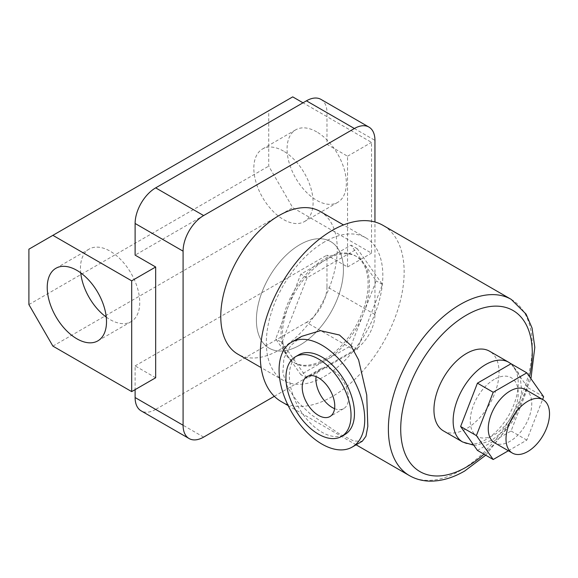 <?xml version="1.0" encoding="UTF-8"?>
<svg xmlns="http://www.w3.org/2000/svg" width="578" height="578" viewBox="0 0 578 578"><rect width="100%" height="100%" fill="white"/><g stroke="black" fill="none" stroke-linecap="round" stroke-linejoin="round"><path stroke-width="0.43" stroke-dasharray="2.89 2.17" d="M324.583 359.372A61.535 35.525 120 0 0 364.783 305.141A61.535 35.525 120 0 0 355.354 255.83A61.535 35.525 120 0 0 324.583 258.879A61.535 35.525 120 0 0 284.383 313.11A61.535 35.525 120 0 0 293.819 362.42A61.535 35.525 120 0 0 324.583 359.372M299.917 345.124A61.535 35.525 120 0 0 340.117 290.9A61.535 35.525 120 0 0 330.681 241.59A61.535 35.525 120 0 0 299.917 244.639A61.535 35.525 120 0 0 259.717 298.862A61.535 35.525 120 0 0 269.146 348.173A61.535 35.525 120 0 0 299.917 345.124A61.535 35.525 120 0 0 340.117 290.9A61.535 35.525 120 0 0 330.681 241.59A61.535 35.525 120 0 0 299.917 244.639A61.535 35.525 120 0 0 259.717 298.862A61.535 35.525 120 0 0 269.146 348.173A61.535 35.525 120 0 0 299.917 345.124M316.708 131.885A41.912 24.197 -120 0 0 295.748 129.804A41.912 24.197 -120 0 0 289.325 163.393A41.912 24.197 -120 0 0 316.708 200.328A41.912 24.197 -120 0 0 337.66 202.401A41.912 24.197 -120 0 0 344.083 168.819A41.912 24.197 -120 0 0 316.708 131.885M283.473 151.075A41.912 24.197 -120 0 0 262.513 148.994A41.912 24.197 -120 0 0 256.09 182.583A41.912 24.197 -120 0 0 283.473 219.517A41.912 24.197 -120 0 0 304.425 221.591A41.912 24.197 -120 0 0 310.848 188.009A41.912 24.197 -120 0 0 283.473 151.075M106.251 317.098A41.912 24.197 -120 0 0 110.102 319.605A41.912 24.197 -120 0 0 131.062 321.686A41.912 24.197 -120 0 0 137.485 288.097A41.912 24.197 -120 0 0 110.102 251.163A41.912 24.197 -120 0 0 89.142 249.089A41.912 24.197 -120 0 0 80.718 272.867M324.583 241.864A82.372 47.555 120 0 0 270.771 314.454A82.372 47.555 120 0 0 283.401 380.461A82.372 47.555 120 0 0 324.583 376.379A82.372 47.555 120 0 0 378.395 303.797A82.372 47.555 120 0 0 365.773 237.789A82.372 47.555 120 0 0 324.583 241.864M320.205 211.476A82.372 47.555 -60 0 1 332.827 277.483A82.372 47.555 -60 0 1 279.015 350.073A82.372 47.555 -60 0 1 237.833 354.155M292.721 96.873L268.734 110.716L268.734 166.103L292.721 207.647L371.524 253.142L371.524 142.369L303.002 102.805M274.326 396.298L354.393 350.073A29.073 16.784 120 0 0 374.949 314.468L374.949 222.01M374.949 314.468L326.982 286.775L326.982 255.122L347.544 266.993L347.544 156.212L326.982 144.348L326.982 112.696L374.949 140.389M155.67 377.766L135.115 365.896L135.115 389.637M203.637 437.113L155.67 409.419L306.427 322.38L354.393 350.073M155.67 409.419A29.073 16.784 -60 0 1 141.133 410.857M135.115 365.896L326.982 255.122M326.982 286.775A29.073 16.784 -60 0 1 306.427 322.38M320.963 99.387A29.073 16.784 -60 0 1 326.982 112.696M326.982 144.348L135.115 255.122M347.544 266.993L371.524 253.142M347.544 156.212L371.524 142.369M52.887 346.114L292.721 207.647M28.9 249.183L268.734 110.716M28.9 304.577L268.734 166.103M334.583 408.653A23.019 13.287 -120 0 0 343.7 408.617A23.019 13.287 -120 0 0 347.226 390.172A23.019 13.287 -120 0 0 332.191 369.891A23.019 13.287 -120 0 0 320.682 368.75A23.019 13.287 -120 0 0 316.094 376.625M298.898 354.755A46.03 26.574 -120 0 0 291.839 391.638A46.03 26.574 -120 0 0 321.91 432.207A46.03 26.574 -120 0 0 344.929 434.483M525.395 389.536A30.771 17.766 -60 0 1 530.113 414.188A30.771 17.766 -60 0 1 510.013 441.303A30.771 17.766 -60 0 1 494.631 442.827M494.255 379.385A33.921 19.58 120 0 0 470.268 420.929A33.921 19.58 120 0 0 494.255 434.772A33.921 19.58 120 0 0 518.235 393.235A33.921 19.58 120 0 0 494.255 379.385M443.485 430.921A46.03 26.574 120 0 0 466.497 428.645A46.03 26.574 120 0 0 496.574 388.076A46.03 26.574 120 0 0 489.515 351.193M301.738 336.331L290.633 345.644L283.877 358.273L282.859 372.94L287.851 387.99L297.742 402.035L310.863 414.484L339.474 433.934L353.779 441.014L362.305 441.238M325.92 259.652A61.535 35.525 120 0 0 288.234 306.528A61.535 35.525 120 0 0 288.234 356.778A61.535 35.525 120 0 0 295.156 363.186A61.535 35.525 120 0 0 325.92 360.137A61.535 35.525 120 0 0 363.605 313.262A61.535 35.525 120 0 0 363.605 263.019A61.535 35.525 120 0 0 356.691 256.603A61.535 35.525 120 0 0 325.92 259.652L300.798 274.153L275.677 338.903L300.798 374.645L351.041 345.637L376.17 280.886L351.041 245.144L325.92 259.652M281.313 401.638A101.757 58.746 120 0 0 332.191 396.595A101.757 58.746 120 0 0 398.668 306.932A101.757 58.746 120 0 0 383.07 225.391M281.948 342.523L307.07 378.265L357.312 349.257L382.434 284.506L357.312 248.764L307.07 277.772L281.948 342.523L275.677 338.903M307.07 277.772L300.798 274.153M307.07 378.265L300.798 374.645M357.312 349.257L351.041 345.637M382.434 284.506L376.17 280.886M357.312 248.764L351.041 245.144M508.365 450.761L526.825 440.104L542.597 399.463M477.435 450.414L511.068 431L527.88 387.665L511.068 363.743M526.825 440.104L511.068 431M543.645 396.768L527.88 387.665M508.705 362.269A46.03 26.574 -60 0 1 515.757 399.16A46.03 26.574 -60 0 1 485.686 439.721A46.03 26.574 -60 0 1 462.675 442.004M511.212 299.375A101.757 58.746 -60 0 1 526.804 380.916A101.757 58.746 -60 0 1 460.334 470.579A101.757 58.746 -60 0 1 409.455 475.622M483.981 454.192A93.029 53.711 120 0 0 529.484 376.625M356.691 256.603L355.354 255.83M262.513 148.994L295.748 129.804M89.142 249.089L55.914 268.279M283.401 380.461L261.133 367.608M365.773 237.789L343.505 224.936M131.062 321.686L97.827 340.876M304.425 221.591L337.66 202.401M295.156 363.186L293.819 362.42M320.682 368.75L306.976 376.661M473.758 445.183L476.474 445.168L491.741 440.32L503.243 431.188L513.156 417.952L519.759 402.331L521.71 390.858L520.236 377.34L518.365 372.666L511.003 363.786M356.106 444.814L288.169 405.597M485.737 455.204L513.56 420.155L530.929 378.684M343.7 408.617L329.995 416.528"/><path stroke-width="0.87" d="M76.867 270.352A41.912 24.197 -120 0 0 55.914 268.279A41.912 24.197 -120 0 0 49.484 301.861A41.912 24.197 -120 0 0 76.867 338.795A41.912 24.197 -120 0 0 97.827 340.876A41.912 24.197 -120 0 0 104.25 307.286A41.912 24.197 -120 0 0 76.867 270.352M80.718 272.867A41.912 24.197 -120 0 0 106.251 317.098M261.133 367.608L237.833 354.155A82.372 47.555 -60 0 1 225.203 288.147A82.372 47.555 -60 0 1 279.015 215.558A82.372 47.555 -60 0 1 320.205 211.476L343.505 224.936M303.002 102.805L292.721 96.873L28.9 249.183L28.9 304.577L52.887 346.114L131.69 391.609L155.67 377.766L155.67 266.993L135.115 255.122L135.115 223.469A29.073 16.784 -60 0 1 155.67 187.864L203.637 215.558A29.073 16.784 120 0 0 183.082 251.163L183.082 425.242A29.073 16.784 120 0 0 189.1 438.55A29.073 16.784 120 0 0 203.637 437.113L274.326 396.298M374.949 222.01L374.949 140.389A29.073 16.784 120 0 0 368.93 127.081A29.073 16.784 120 0 0 354.393 128.518L203.637 215.558M135.115 389.637L135.115 397.548L183.082 425.242M189.1 438.55L141.133 410.857A29.073 16.784 -60 0 1 135.115 397.548M354.393 128.518L306.427 100.825L155.67 187.864M306.427 100.825A29.073 16.784 -60 0 1 320.963 99.387L368.93 127.081M131.69 391.609L131.69 280.836L155.67 266.993M131.69 280.836L52.887 235.34M318.485 377.802A23.019 13.287 -120 0 0 306.976 376.661A23.019 13.287 -120 0 0 303.45 395.106A23.019 13.287 -120 0 0 318.485 415.387A23.019 13.287 -120 0 0 329.995 416.528A23.019 13.287 -120 0 0 333.52 398.083A23.019 13.287 -120 0 0 318.485 377.802M316.094 376.625A23.019 13.287 -120 0 0 332.191 407.476A23.019 13.287 -120 0 0 334.583 408.653M318.485 434.179A46.03 26.574 -120 0 0 341.504 436.462A46.03 26.574 -120 0 0 348.556 399.579A46.03 26.574 -120 0 0 318.485 359.01A46.03 26.574 -120 0 0 295.474 356.734A46.03 26.574 -120 0 0 288.415 393.618A46.03 26.574 -120 0 0 318.485 434.179M341.504 436.462L344.929 434.483A46.03 26.574 -120 0 0 351.988 397.599A46.03 26.574 -120 0 0 321.91 357.031A46.03 26.574 -120 0 0 298.898 354.755L295.474 356.734M527.765 401.305A30.771 17.766 120 0 0 507.657 428.421A30.771 17.766 120 0 0 512.375 453.073A30.771 17.766 120 0 0 527.765 451.548A30.771 17.766 120 0 0 547.865 424.433A30.771 17.766 120 0 0 543.147 399.781A30.771 17.766 120 0 0 527.765 401.305M512.375 453.073L494.631 442.827A30.771 17.766 -60 0 1 489.913 418.169A30.771 17.766 -60 0 1 510.013 391.06A30.771 17.766 -60 0 1 525.395 389.536L543.147 399.781M466.497 353.476A46.03 26.574 120 0 0 436.426 394.037A46.03 26.574 120 0 0 443.485 430.921L462.675 442.004A46.03 26.574 -60 0 1 455.616 405.113A46.03 26.574 -60 0 1 485.686 364.552A46.03 26.574 -60 0 1 508.705 362.269L489.515 351.193A46.03 26.574 120 0 0 466.497 353.476M321.91 444.07A60.567 34.969 -120 0 0 352.197 447.076A60.567 34.969 -120 0 0 361.481 398.538A60.567 34.969 -120 0 0 321.91 345.167A60.567 34.969 -120 0 0 291.63 342.162A60.567 34.969 -120 0 0 282.346 390.699A60.567 34.969 -120 0 0 321.91 444.07M352.197 447.076L362.305 441.238L365.946 436.238L367.818 426.42L366.741 395.012L358.606 359.913L350.745 345.312L339.474 335.023L320.472 330.659L301.738 336.331L291.63 342.162M485.737 455.204L464.69 471.012C452.784 477.919 441.101 481.293 429.635 481.127C422.294 480.947 415.568 479.104 409.455 475.622A101.757 58.746 -60 0 1 393.856 394.08A101.757 58.746 -60 0 1 460.334 304.418A101.757 58.746 -60 0 1 511.212 299.375L383.07 225.391A101.757 58.746 120 0 0 332.191 230.434A101.757 58.746 120 0 0 265.714 320.104A101.757 58.746 120 0 0 281.313 401.638L288.169 405.597M542.597 399.463L543.645 396.768L526.825 372.846L493.2 392.26L476.388 435.595L493.2 459.517L508.365 450.761M526.825 372.846L511.068 363.743L477.435 383.163L460.623 426.499L477.435 450.414L493.2 459.517M476.388 435.595L460.623 426.499M493.2 392.26L477.435 383.163M183.082 251.163L135.115 223.469M529.484 376.625A93.029 53.711 120 0 0 466.497 315.097A93.029 53.711 120 0 0 400.713 429.035A93.029 53.711 120 0 0 466.497 467.017A93.029 53.711 120 0 0 483.981 454.192M462.675 442.004L473.758 445.183M409.455 475.622L356.106 444.814M530.929 378.684L534.816 347.313L532.056 328.022L526.088 314.121L511.212 299.375M511.003 363.786L508.705 362.269"/></g></svg>
